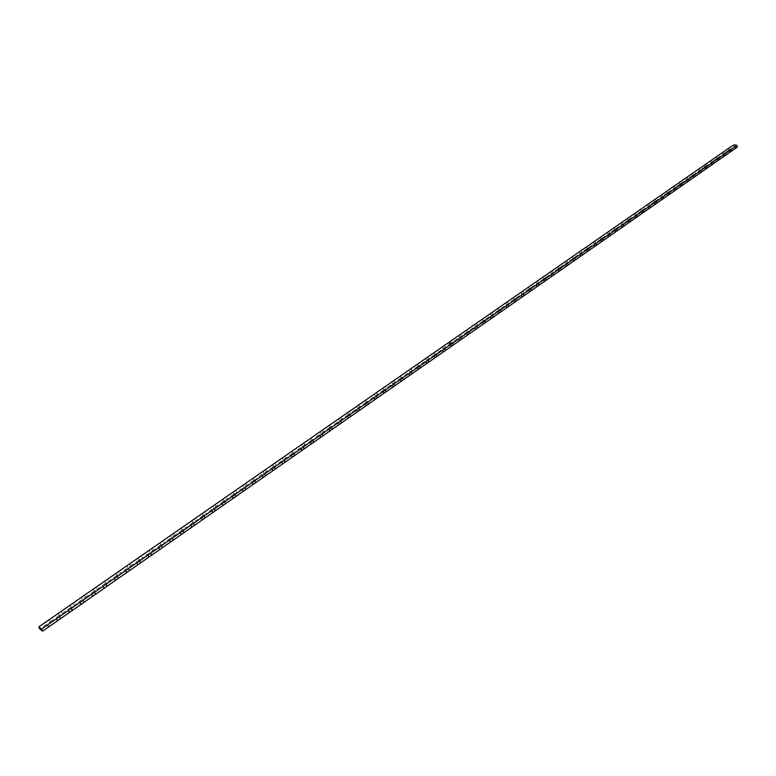 <?xml version="1.0" encoding="UTF-8"?>
<svg xmlns="http://www.w3.org/2000/svg" width="776" height="776" viewBox="0 0 776 776"><rect width="100%" height="100%" fill="white"/><g stroke="black" fill="none" stroke-linecap="round" stroke-linejoin="round"><path stroke-width="0.58" stroke-dasharray="3.88 2.91" d="M434.24 352.546L434.725 354.525L436.781 353.09L436.306 351.111M428.012 356.873L428.498 358.842L420.146 364.652L419.641 362.673M425.927 358.318L426.422 360.287M450.643 341.159L451.108 343.128L453.145 341.721L452.68 339.752M444.522 345.407L444.997 347.376L436.781 353.09M442.475 346.833L442.95 348.802M400.552 375.914L401.076 377.902L403.21 376.418L402.695 374.43M394.111 380.395L394.635 382.384L385.982 388.398L385.439 386.399M391.948 381.889L392.481 383.877M417.546 364.128L418.041 366.107L420.146 364.652M411.202 368.522L411.716 370.511L403.21 376.418M409.088 369.997L409.592 371.985M498.231 308.15L498.648 310.09L500.578 308.751L500.161 306.801M492.42 312.185L492.838 314.125L485.029 319.557L484.602 317.607M490.471 313.533L490.898 315.483M513.576 297.499L513.974 299.439L515.875 298.12L515.468 296.19M507.853 301.476L508.261 303.406L500.578 308.751M505.933 302.805L506.34 304.745M466.774 329.975L467.23 331.924L469.218 330.537L468.772 328.587M460.76 334.146L461.216 336.105L453.145 341.721M458.742 335.542L459.208 337.502M482.643 318.965L483.07 320.915L485.029 319.557M476.726 323.068L477.162 325.028L469.218 330.537M474.737 324.446L475.184 326.395M292.028 451.215L292.668 453.252L295.045 451.593L294.405 449.566M284.84 456.201L285.49 458.238L275.849 464.94L275.179 462.903M282.435 457.869L283.085 459.906M310.943 438.091L311.564 440.118L313.902 438.488L313.281 436.471M303.891 442.989L304.522 445.017L295.045 451.593M301.524 444.629L302.165 446.656M253.121 478.21L253.81 480.257L256.284 478.54L255.595 476.493M245.662 483.39L246.361 485.436L243.868 487.173L236.34 492.391L235.632 490.345M243.16 485.116L243.868 487.173M272.754 464.591L273.424 466.628L275.849 464.94M265.431 469.664L266.11 471.711L256.284 478.54M262.977 471.371L263.665 473.409M365.671 400.125L366.224 402.123L368.445 400.581L367.882 398.583M358.987 404.752L359.56 406.76L350.587 412.997L350.015 410.989M356.756 406.304L357.319 408.312M383.266 387.913L383.81 389.911L385.982 388.398M376.7 392.462L377.252 394.46L368.445 400.581M374.507 393.985L375.06 395.993M329.519 425.209L330.12 427.227L332.409 425.626L331.818 423.609M322.593 430.011L323.194 432.028L313.902 438.488M320.275 431.621L320.886 433.639M347.755 412.551L348.337 414.559L350.587 412.997M340.955 417.265L341.537 419.282L332.409 425.626M338.675 418.846L339.267 420.864M666.962 191.08L667.215 192.933L668.815 191.817L668.553 189.974M662.151 194.417L662.413 196.27L655.972 200.751L655.701 198.889M660.551 195.533L660.812 197.385M679.65 182.273L679.892 184.116L681.464 183.029L681.221 181.186M674.916 185.561L675.168 187.404L668.815 191.817M673.325 186.667L673.578 188.51M641.005 209.093L641.286 210.956L642.926 209.811L642.644 207.949M636.048 212.527L636.33 214.399L629.685 219.016L629.394 217.144M634.39 213.681L634.671 215.553M654.081 200.014L654.352 201.876L655.972 200.751M649.202 203.399L649.473 205.262L642.926 209.811M647.572 204.534L647.844 206.397M716.587 156.645L716.801 158.469L718.304 157.421L718.091 155.607M712.058 159.788L712.281 161.612L706.208 165.831L705.985 164.008M710.544 160.836L710.767 162.659M728.548 148.352L728.751 150.166L730.226 149.137L730.022 147.324M724.076 151.446L724.289 153.26L718.304 157.421M722.592 152.484L722.795 154.298M692.143 173.611L692.386 175.444L693.928 174.367L693.695 172.534M687.478 176.841L687.72 178.684L681.464 183.029M685.916 177.927L686.159 179.76M704.462 165.065L704.686 166.888L706.208 165.831M699.865 168.256L700.088 170.08L693.928 174.367M698.322 169.323L698.555 171.147M558.109 266.605L558.458 268.515L560.272 267.264L559.913 265.353M552.658 270.387L553.016 272.298L545.712 277.381L545.344 275.461M550.834 271.649L551.193 273.569M572.475 256.633L572.814 258.544L574.599 257.302L574.25 255.401M567.111 260.358L567.46 262.259L560.272 267.264M565.316 261.599L565.665 263.51M528.66 287.033L529.048 288.963L530.91 287.663L530.532 285.743M523.034 290.942L523.422 292.872L515.875 298.12M521.152 292.251L521.54 294.182M543.501 276.741L543.869 278.662L545.712 277.381M537.962 280.582L538.34 282.503L530.91 287.663M536.109 281.863L536.488 283.793M614.233 227.659L614.534 229.541L616.231 228.367L615.931 226.485M609.121 231.209L609.432 233.091L602.574 237.863L602.254 235.972M607.414 232.402L607.724 234.284M627.726 218.308L628.017 220.18L629.685 219.016M622.692 221.8L622.982 223.672L616.231 228.367M621.004 222.964L621.304 224.846M586.617 246.826L586.947 248.718L588.693 247.505L588.363 245.614M581.34 250.483L581.67 252.384L574.599 257.302M579.575 251.715L579.905 253.616M600.537 237.165L600.847 239.056L602.574 237.863M595.337 240.773L595.658 242.665L588.693 247.505M593.601 241.976L593.921 243.868M58.19 613.457L59.141 615.552L62.09 613.506L61.149 611.401M181.38 527.981L182.166 530.057L184.804 528.213L184.028 526.147M191.924 520.667L192.691 522.733L195.309 520.909L194.543 518.853M159.972 542.831L160.787 544.907L163.484 543.035L162.669 540.959M173.397 533.519L174.193 535.595L163.484 543.035M170.73 535.372L171.525 537.448M222.964 499.133L223.692 501.189L226.233 499.424L225.506 497.368M233.11 492.091L233.828 494.147L236.34 492.391M202.371 513.421L203.128 515.487L205.718 513.683L204.971 511.617M215.282 504.458L216.029 506.515L205.718 513.683M212.711 506.243L213.458 508.299M93.149 589.197L94.051 591.293L96.913 589.304L96.02 587.209M104.566 581.273L105.458 583.368L108.291 581.399L107.408 579.303M69.966 605.29L70.897 607.385L73.817 605.358L72.886 603.253M84.516 595.192L85.428 597.287L73.817 605.358M81.616 597.2L82.537 599.295M138.147 557.983L138.982 560.068L141.727 558.157L140.892 556.072M151.834 548.477L152.659 550.562L141.727 558.157M149.108 550.368L149.933 552.454M115.876 573.435L116.739 575.52L119.543 573.571L118.679 571.485M129.844 563.735L130.698 565.82L119.543 573.571M127.06 565.665L127.914 567.751M49.286 619.636L50.246 621.741L39.77 629.016M434.725 354.525L428.498 358.842M451.108 343.128L444.997 347.376M467.23 331.924L461.216 336.105M483.07 320.915L477.162 325.028M498.648 310.09L492.838 314.125M513.974 299.439L508.261 303.406M529.048 288.963L523.422 292.872M543.869 278.662L538.34 282.503M558.458 268.515L553.016 272.298M572.814 258.544L567.46 262.259M586.947 248.718L581.67 252.384M600.847 239.056L595.658 242.665M614.534 229.541L609.432 233.091M628.017 220.18L622.982 223.672M641.286 210.956L636.33 214.399M654.352 201.876L649.473 205.262M667.215 192.933L662.413 196.27M679.892 184.116L675.168 187.404M692.386 175.444L687.72 178.684M704.686 166.888L700.088 170.08M716.801 158.469L712.281 161.612M728.751 150.166L724.289 153.26M737.2 147.178L734.271 146.635L730.226 149.137M59.141 615.552L50.246 621.741M70.897 607.385L62.09 613.506M94.051 591.293L85.428 597.287M105.458 583.368L96.913 589.304M116.739 575.52L108.291 581.399M138.982 560.068L130.698 565.82M160.787 544.907L152.659 550.562M182.166 530.057L174.193 535.595M192.691 522.733L184.804 528.213M203.128 515.487L195.309 520.909M223.692 501.189L216.029 506.515M233.828 494.147L226.233 499.424M253.81 480.257L246.361 485.436M273.424 466.628L266.11 471.711M292.668 453.252L285.49 458.238M311.564 440.118L304.522 445.017M330.12 427.227L323.194 432.028M348.337 414.559L341.537 419.282M366.224 402.123L359.56 406.76M383.81 389.911L377.252 394.46M401.076 377.902L394.635 382.384M418.041 366.107L411.716 370.511M734.271 146.635L734.067 144.831"/><path stroke-width="1.16" d="M449.323 343.535L450.022 343.137M38.8 626.911L41.632 629.064L42.602 631.169L39.77 629.016L38.8 626.911L730.022 147.324L734.067 144.831L736.996 145.364L737.2 147.178L729.809 152.329L729.595 150.515L725.123 153.629L725.337 155.442L729.809 152.329M41.632 629.064L47.637 624.884L48.607 626.989L725.337 155.442M725.123 153.629L47.637 624.884M729.595 150.515L731.089 149.477L731.293 151.301M736.996 145.364L731.089 149.477M419.7 366.078L420.204 368.057M417.595 367.543L418.099 369.531M411.231 371.966L411.746 373.954M409.107 373.45L409.612 375.438M436.422 354.448L436.907 356.417M434.347 355.883L434.841 357.862M426.005 361.694L426.499 363.672M428.1 360.239L428.594 362.217M385.371 389.959L385.905 391.958M383.179 391.482L383.722 393.48M376.593 396.061L377.146 398.069M374.391 397.593L374.944 399.601M402.686 377.912L403.21 379.9M400.542 379.406L401.066 381.404M391.899 385.42L392.433 387.418M394.062 383.907L394.596 385.905M484.903 320.721L485.339 322.68M482.934 322.098L483.37 324.048M476.998 326.221L477.434 328.18M475.009 327.608L475.445 329.567M500.52 309.857L500.937 311.806M498.58 311.205L498.997 313.155M490.791 316.627L491.218 318.577M492.741 315.269L493.167 317.219M452.864 343.011L453.329 344.98M450.827 344.428L451.292 346.397M442.621 350.131L443.096 352.11M444.677 348.705L445.152 350.674M469.014 331.769L469.47 333.738M467.016 333.166L467.462 335.125M458.955 338.772L459.411 340.742M460.973 337.366L461.429 339.335M274.646 466.977L275.315 469.024M272.201 468.675L272.871 470.722M264.849 473.787L265.528 475.834M262.385 475.504L263.074 477.55M293.949 453.543L294.599 455.58M291.563 455.211L292.203 457.248M281.93 461.914L282.59 463.951M284.346 460.236L284.996 462.273M234.915 494.613L235.632 496.669M232.383 496.378L233.101 498.435M224.739 501.694L225.476 503.75M222.188 503.469L222.916 505.535M254.965 480.664L255.663 482.72M252.481 482.4L253.18 484.447M242.481 489.355L243.189 491.412M244.983 487.609L245.691 489.666M349.792 414.704L350.374 416.722M347.532 416.285L348.114 418.293M340.693 421.029L341.285 423.046M338.414 422.619L339.005 424.637M367.737 402.22L368.299 404.228M365.515 403.772L366.078 405.78M356.562 410L357.135 412.007M358.803 408.438L359.375 410.446M312.912 440.361L313.533 442.388M310.555 442L311.186 444.027M301.107 448.576L301.738 450.604M303.474 446.928L304.105 448.955M331.517 427.421L332.118 429.438M329.208 429.021L329.819 431.049M319.925 435.481L320.546 437.509M322.253 433.862L322.865 435.889M656.554 201.323L656.826 203.186M654.934 202.449L655.196 204.311M650.036 205.853L650.307 207.726M648.397 206.998L648.678 208.86M669.445 192.351L669.707 194.204M667.845 193.466L668.107 195.319M661.414 197.938L661.676 199.801M663.024 196.823L663.286 198.675M630.17 219.676L630.461 221.558M628.492 220.84L628.783 222.722M623.448 224.351L623.739 226.233M621.76 225.525L622.051 227.407M643.469 210.432L643.74 212.294M641.81 211.576L642.091 213.448M635.185 216.194L635.466 218.066M636.844 215.03L637.125 216.911M706.975 166.248L707.208 168.082M705.452 167.315L705.675 169.149M700.844 170.516L701.067 172.35M699.302 171.593L699.525 173.426M719.119 157.8L719.333 159.623M717.616 158.847L717.829 160.68M711.553 163.067L711.776 164.89M713.076 162.009L713.289 163.833M682.153 183.524L682.395 185.367M680.571 184.62L680.814 186.463M674.237 189.024L674.49 190.877M675.818 187.918L676.071 189.771M694.656 174.823L694.889 176.656M693.104 175.9L693.337 177.743M686.857 180.245L687.1 182.088M688.428 179.149L688.661 180.992M545.848 278.332L546.226 280.252M544.005 279.612L544.383 281.533M538.447 283.473L538.825 285.403M536.594 284.773L536.973 286.693M560.476 268.156L560.825 270.077M558.662 269.418L559.021 271.338M551.358 274.491L551.726 276.411M553.191 273.22L553.56 275.14M515.885 299.177L516.283 301.117M513.974 300.496L514.381 302.436M506.311 305.831L506.718 307.771M508.232 304.493L508.639 306.442M530.988 288.662L531.376 290.593M529.116 289.972L529.504 291.902M521.579 295.21L521.967 297.15M523.47 293.9L523.858 295.831M602.952 238.61L603.272 240.502M601.225 239.813L601.536 241.705M596.007 243.441L596.337 245.332M594.27 244.653L594.591 246.545M616.668 229.065L616.968 230.957M614.961 230.249L615.271 232.14M608.122 235.012L608.433 236.903M609.839 233.819L610.149 235.71M574.861 258.146L575.2 260.057M573.076 259.397L573.415 261.299M565.898 264.383L566.247 266.304M567.692 263.132L568.042 265.043M589.013 248.301L589.343 250.202M587.257 249.523L587.587 251.424M580.196 254.441L580.535 256.342M581.961 253.209L582.301 255.11M161.612 545.606L162.417 547.681M158.896 547.487L159.71 549.573M169.701 539.97L170.507 542.055M172.388 538.107L173.184 540.183M139.728 560.825L140.563 562.91M136.964 562.755L137.808 564.841M147.983 555.082L148.817 557.168M150.719 553.181L151.543 555.257M204.107 516.04L204.864 518.116M201.498 517.854L202.255 519.93M211.896 510.627L212.634 512.693M214.477 508.833L215.214 510.899M180.41 532.53L181.196 534.606M183.068 530.677L183.854 532.753M191.003 525.158L191.779 527.234M193.641 523.325L194.407 525.4M71.373 608.374L72.304 610.479M68.433 610.421L69.365 612.526M80.151 602.273L81.063 604.368M83.051 600.246L83.973 602.351M42.602 631.169L48.607 626.989M56.599 618.647L57.55 620.761M59.568 616.58L60.518 618.695M117.399 576.355L118.272 578.45M114.576 578.324L115.449 580.409M125.828 570.496L126.682 572.591M128.622 568.556L129.476 570.641M91.743 594.203L92.645 596.308M94.623 592.204L95.526 594.3M103.218 586.22L104.11 588.315M106.069 584.241L106.952 586.336M723.63 154.666L723.833 156.49M735.522 146.392L735.726 148.206"/></g></svg>

